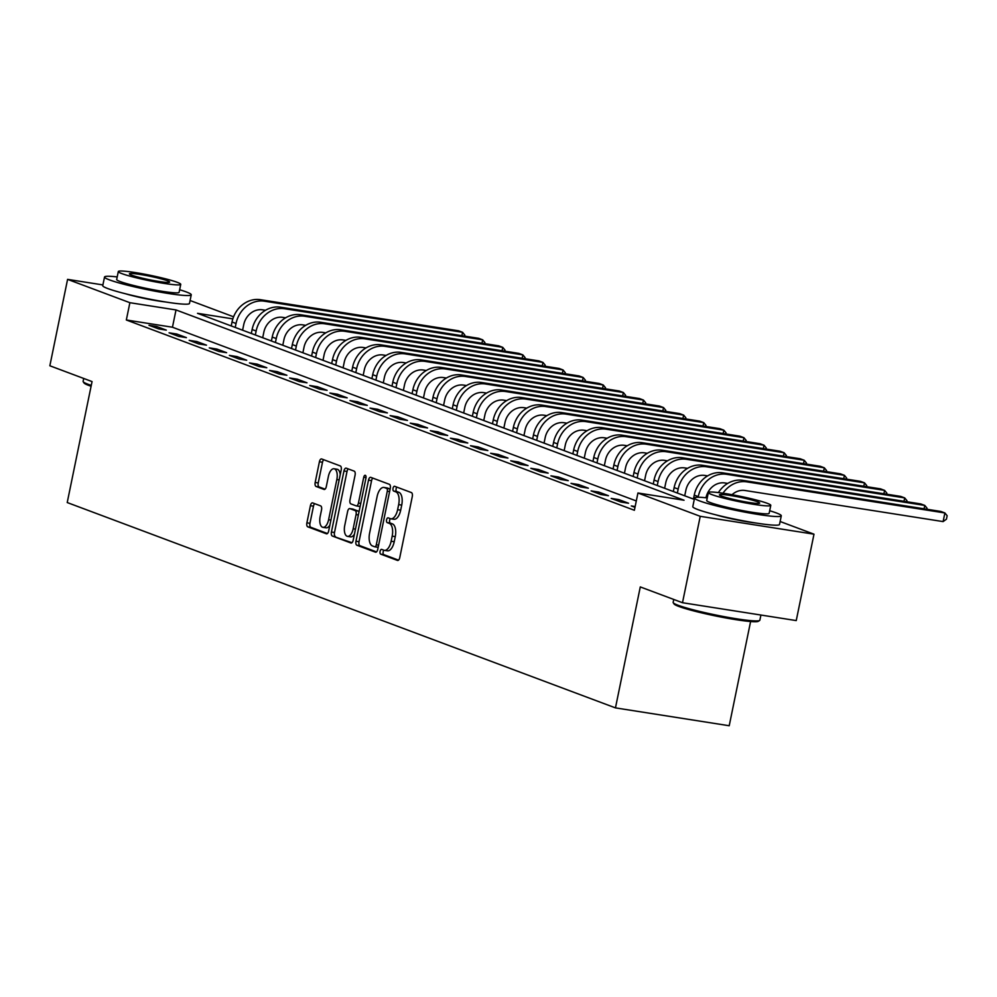 <?xml version="1.0" encoding="UTF-8"?>
<svg xmlns="http://www.w3.org/2000/svg" width="997" height="997" viewBox="0 0 997 997"><rect width="100%" height="100%" fill="white"/><g stroke="black" fill="none" stroke-linecap="round" stroke-linejoin="round"><path stroke-width="1.5" d="M380.094 551.353A2.43 1.159 -81.1 0 0 380.717 554.145L397.479 560.426A3.477 1.658 -81.1 0 0 397.641 560.464A3.477 1.658 -81.1 0 0 399.76 557.622L412.284 496.556A3.477 1.658 -81.1 0 0 411.412 492.58L394.638 486.299A2.43 1.159 -81.1 0 0 394.525 486.262A2.43 1.159 -81.1 0 0 393.055 488.256A2.43 1.159 -81.1 0 0 393.665 491.047L395.834 491.857A11.129 5.309 -81.1 0 1 398.663 504.607L397.616 509.691A11.129 5.309 -81.1 0 1 390.836 518.789A11.129 5.309 -81.1 0 1 390.338 518.664L388.169 517.842A2.43 1.159 -81.1 0 0 388.057 517.817A2.43 1.159 -81.1 0 0 386.574 519.811A2.43 1.159 -81.1 0 0 387.185 522.59L389.366 523.413A11.129 5.309 -81.1 0 1 392.182 536.149L391.136 541.246A11.129 5.309 -81.1 0 1 384.368 550.344A11.129 5.309 -81.1 0 1 383.857 550.207L381.689 549.397A2.43 1.159 -81.1 0 0 381.577 549.372A2.43 1.159 -81.1 0 0 380.094 551.353M383.895 550.219A2.43 1.159 -81.1 0 0 383.172 551.84A2.43 1.159 -81.1 0 0 383.783 554.631L398.513 560.14M396.843 487.122A2.43 1.159 -81.1 0 0 396.121 488.742A2.43 1.159 -81.1 0 0 396.744 491.533L398.912 492.344L395.834 491.857M390.363 518.664A2.43 1.159 -81.1 0 0 389.653 520.284A2.43 1.159 -81.1 0 0 390.263 523.076L392.432 523.886L389.366 523.413M165.265 301.929A27.617 2.368 -168.4 0 1 125.61 293.791M755.302 522.927A27.617 2.368 -168.4 0 1 715.647 514.788M312.672 502.912A3.477 1.658 -81.1 0 0 312.522 502.862A3.477 1.658 -81.1 0 0 310.403 505.703L306.889 522.839A3.477 1.658 -81.1 0 0 307.761 526.827L326.393 533.794A3.477 1.658 -81.1 0 0 326.542 533.844A3.477 1.658 -81.1 0 0 328.661 530.99L341.198 469.936A3.477 1.658 -81.1 0 0 340.313 465.948L321.695 458.969A3.477 1.658 -81.1 0 0 321.533 458.932A3.477 1.658 -81.1 0 0 319.414 461.773L315.177 482.473A3.477 1.658 -81.1 0 0 316.049 486.449L324.025 489.44A3.477 1.658 -81.1 0 0 324.175 489.477A3.477 1.658 -81.1 0 0 326.293 486.636L328.399 476.379A9.297 4.437 -81.1 0 1 334.07 468.764A9.297 4.437 -81.1 0 1 336.849 479.532L328.599 519.736A9.297 4.437 -81.1 0 1 322.928 527.338A9.297 4.437 -81.1 0 1 320.149 516.571L321.533 509.878A3.477 1.658 -81.1 0 0 320.648 505.89L312.672 502.912M780.128 521.506L813.988 534.18L796.242 620.583L682.496 602.724L640.286 586.921L615.461 707.882L67.223 502.55L92.048 381.577L49.85 365.774L67.584 279.372L102.915 284.918M682.496 602.724L700.23 516.321L637.93 492.992L684.042 500.232L176.008 309.942L129.884 302.702L67.584 279.372M636.298 500.955L172.456 327.228L126.332 319.987L634.379 510.277L637.93 492.992M126.332 319.987L129.884 302.702M355.966 541.221A3.477 1.658 -81.1 0 0 356.851 545.209L375.47 552.176A3.477 1.658 -81.1 0 0 375.62 552.226A3.477 1.658 -81.1 0 0 377.738 549.372L390.276 488.318A3.477 1.658 -81.1 0 0 389.391 484.33L370.772 477.351A3.477 1.658 -81.1 0 0 370.61 477.314A3.477 1.658 -81.1 0 0 368.504 480.155L355.966 541.221L359.032 541.707A3.477 1.658 -81.1 0 0 359.917 545.683L376.505 551.902M350.932 542.991L332.3 536.012A3.477 1.658 -81.1 0 1 331.428 532.024L343.965 470.97A3.477 1.658 -81.1 0 1 346.071 468.129A3.477 1.658 -81.1 0 1 346.233 468.166L354.197 471.145A3.477 1.658 -81.1 0 1 355.082 475.133L349.997 499.896A3.477 1.658 -81.1 0 0 350.882 503.884L356.166 505.865A3.477 1.658 -81.1 0 0 356.328 505.903A3.477 1.658 -81.1 0 0 358.446 503.061L363.731 477.276A2.43 1.159 -81.1 0 1 365.214 475.282A2.43 1.159 -81.1 0 1 365.949 478.111L353.2 540.187A3.477 1.658 -81.1 0 1 351.081 543.029A3.477 1.658 -81.1 0 1 350.932 542.991L351.243 543.041M635.151 506.538L631.3 505.94L634.989 507.323M628.534 503.236L618.888 499.622L611.198 498.413L620.844 502.027L628.534 503.236M608.444 495.708L598.798 492.094L591.109 490.885L600.755 494.5L608.444 495.708M588.342 488.181L578.696 484.567L571.007 483.358L580.653 486.972L588.342 488.181M568.24 480.654L558.594 477.04L550.917 475.831L560.563 479.445L568.24 480.654M548.151 473.126L538.505 469.512L530.815 468.303L540.461 471.917L548.151 473.126M528.049 465.599L518.403 461.985L510.726 460.776L520.372 464.39L528.049 465.599M507.959 458.072L498.313 454.458L490.624 453.249L500.27 456.863L507.959 458.072M487.857 450.544L478.211 446.93L470.522 445.721L480.168 449.335L487.857 450.544M467.767 443.017L458.122 439.403L450.432 438.194L460.078 441.808L467.767 443.017M447.665 435.49L438.019 431.875L430.33 430.667L439.976 434.281L447.665 435.49M427.563 427.962L417.917 424.348L410.241 423.139L419.887 426.753L427.563 427.962M407.474 420.435L397.828 416.821L390.139 415.612L399.785 419.226L407.474 420.435M387.372 412.908L377.726 409.293L370.049 408.085L379.695 411.699L387.372 412.908M367.282 405.38L357.636 401.766L349.947 400.557L359.593 404.171L367.282 405.38M347.18 397.853L337.534 394.239L329.845 393.03L339.491 396.644L347.18 397.853M327.091 390.326L317.445 386.711L309.755 385.503L319.401 389.117L327.091 390.326M306.989 382.798L297.343 379.184L289.653 377.975L299.299 381.589L306.989 382.798M286.899 375.271L277.241 371.657L269.564 370.448L279.21 374.062L286.899 375.271M266.797 367.743L257.151 364.129L249.462 362.92L259.108 366.535L266.797 367.743M246.695 360.216L237.049 356.602L229.372 355.393L239.018 359.007L246.695 360.216M226.606 352.689L216.96 349.075L209.27 347.866L218.916 351.48L226.606 352.689M206.504 345.161L196.858 341.547L189.168 340.338L198.814 343.953L206.504 345.161M186.414 337.634L176.768 334.02L169.079 332.811L178.725 336.425L186.414 337.634M166.312 330.107L156.666 326.493L148.977 325.284L158.623 328.898L166.312 330.107M615.461 707.882L729.218 725.741L750.604 621.517M813.988 534.18L700.23 516.321M190.091 300.508L233.585 316.797M232.849 318.866L197.518 313.32L694.286 499.385M172.456 327.228L176.008 309.942M618.888 499.622L618.576 501.167M598.798 492.094L598.474 493.64M578.696 484.567L578.372 486.112M558.594 477.04L558.283 478.597M538.505 469.512L538.181 471.07M518.403 461.985L518.091 463.543M498.313 454.458L497.989 456.015M478.211 446.93L477.899 448.488M458.122 439.403L457.797 440.961M438.019 431.875L437.695 433.433M417.917 424.348L417.606 425.906M397.828 416.821L397.504 418.379M377.726 409.293L377.414 410.851M357.636 401.766L357.312 403.324M337.534 394.239L337.223 395.797M317.445 386.711L317.121 388.269M297.343 379.184L297.019 380.742M277.241 371.657L276.929 373.214M257.151 364.129L256.827 365.687M237.049 356.602L236.738 358.16M216.96 349.075L216.636 350.632M196.858 341.547L196.546 343.105M176.768 334.02L176.444 335.578M156.666 326.493L156.342 328.05M386.936 550.693A11.129 5.309 -81.1 0 0 387.434 550.818A11.129 5.309 -81.1 0 0 394.214 541.732L391.136 541.246M392.432 523.886A11.129 5.309 -81.1 0 1 395.261 536.635L394.214 541.732M393.404 519.138A11.129 5.309 -81.1 0 0 393.915 519.275A11.129 5.309 -81.1 0 0 400.682 510.177L397.616 509.691M398.912 492.344A11.129 5.309 -81.1 0 1 401.729 505.093L400.682 510.177M372.816 478.124A3.477 1.658 -81.1 0 0 371.569 480.641L359.032 541.707M374.71 546.78A2.43 1.159 -81.1 0 0 374.822 546.805A2.43 1.159 -81.1 0 0 376.293 544.823L387.297 491.222A2.43 1.159 -81.1 0 0 386.686 488.43L384.393 487.57A11.129 5.309 -81.1 0 0 383.895 487.446A11.129 5.309 -81.1 0 0 377.115 496.543L369.6 533.171A11.129 5.309 -81.1 0 0 372.417 545.92L374.71 546.78M374.934 546.817L377.776 547.266A2.43 1.159 -81.1 0 0 377.888 547.291A2.43 1.159 -81.1 0 0 378.175 547.266M390.101 489.191A2.43 1.159 -81.1 0 0 389.752 488.916L386.686 488.43M386.45 487.894A11.129 5.309 -81.1 0 1 386.961 487.919A11.129 5.309 -81.1 0 1 387.472 488.056L389.752 488.916M351.966 542.704L332.3 536.012M348.265 468.926A3.477 1.658 -81.1 0 0 347.031 471.444L334.493 532.51A3.477 1.658 -81.1 0 0 335.378 536.498M356.49 505.915L359.244 506.339A3.477 1.658 -81.1 0 0 359.406 506.389A3.477 1.658 -81.1 0 0 360.191 506.14M344.725 525.593A9.297 4.437 -81.1 0 0 347.504 536.361A9.297 4.437 -81.1 0 0 353.175 528.759L356.079 514.589A3.477 1.658 -81.1 0 0 355.194 510.614L349.91 508.632A3.477 1.658 -81.1 0 0 349.748 508.595A3.477 1.658 -81.1 0 0 347.629 511.436L344.725 525.593M347.504 536.361L350.583 536.847A9.297 4.437 -81.1 0 0 354.458 534.093M359.007 511.935A3.477 1.658 -81.1 0 0 358.272 511.1L355.194 510.614M352.664 509.068A3.477 1.658 -81.1 0 1 352.826 509.068A3.477 1.658 -81.1 0 1 352.988 509.118L358.272 511.1M322.928 527.338L326.007 527.824A9.297 4.437 -81.1 0 0 329.882 525.07M340.239 474.622A9.297 4.437 -81.1 0 0 337.136 469.251L334.07 468.764M323.726 459.742A3.477 1.658 -81.1 0 0 322.492 462.259L318.242 482.947A3.477 1.658 -81.1 0 0 319.127 486.935L325.059 489.153M314.716 503.672A3.477 1.658 -81.1 0 0 313.482 506.189L309.955 523.325A3.477 1.658 -81.1 0 0 310.84 527.301L327.427 533.52M732.035 494.711A17.709 15.491 -69.5 0 1 744.971 490.487L943.112 521.593L944.894 512.957L746.741 481.85A26.558 23.23 110.5 0 0 722.987 493.216M746.741 481.85L742.728 480.342L940.869 511.449L944.894 512.957L947.15 515.723L946.44 519.175L943.112 521.593M742.728 480.342A26.558 23.23 110.5 0 0 718.388 492.593M924.094 508.819L924.792 505.429L920.779 503.921L722.626 472.815A26.558 23.23 110.5 0 0 694.248 495.11L693.438 499.061M926.836 509.243L927.048 508.196L924.792 505.429L726.651 474.323A26.558 23.23 110.5 0 0 698.261 496.618L698.137 497.266M705.963 497.777A17.709 15.491 -69.5 0 1 724.869 482.959L727.735 483.408M684.727 495.808L685.861 490.3A17.709 15.491 -69.5 0 1 704.779 475.432L707.633 475.881M904.005 501.292L904.703 497.902L900.677 496.394L702.536 465.287A26.558 23.23 110.5 0 0 674.146 487.583L673.336 491.533M906.747 501.715L906.958 500.668L904.703 497.902L706.549 466.795A26.558 23.23 110.5 0 0 678.172 489.091L677.362 493.041M664.625 488.281L665.759 482.772A17.709 15.491 -69.5 0 1 684.677 467.905L687.544 468.353M883.903 493.764L884.601 490.374L880.588 488.866L682.434 457.76A26.558 23.23 110.5 0 0 654.057 480.068L653.247 484.006M886.645 494.188L886.856 493.141L884.601 490.374L686.447 459.268A26.558 23.23 110.5 0 0 658.07 481.563L657.26 485.514M644.536 480.753L645.67 475.245A17.709 15.491 -69.5 0 1 664.588 460.377L667.442 460.826M863.813 486.237L864.499 482.847L860.486 481.339L662.332 450.233A26.558 23.23 110.5 0 0 633.955 472.541L633.145 476.479M866.543 486.661L866.767 485.614L864.499 482.847L666.357 451.741A26.558 23.23 110.5 0 0 637.98 474.036L637.17 477.987M759.639 620.47L758.393 621.281A43.207 3.701 -168.4 0 1 724.246 617.654A43.207 3.701 -168.4 0 1 678.783 606.425A43.207 3.701 -168.4 0 1 674.072 603.97L673.237 602.736A44.267 3.801 11.6 0 0 678.072 605.254A44.267 3.801 11.6 0 0 724.657 616.744A44.267 3.801 11.6 0 0 759.639 620.47A44.267 3.801 11.6 0 0 759.864 620.184L760.923 615.037M707.247 497.914A44.267 3.801 11.6 0 0 694.573 498.002A44.267 3.801 11.6 0 0 699.495 500.88A44.267 3.801 11.6 0 0 747.912 512.707A44.267 3.801 11.6 0 0 781.287 515.81A44.267 3.801 11.6 0 0 776.364 512.944A44.267 3.801 11.6 0 0 769.684 510.738M694.573 498.002L692.79 506.65A44.267 3.801 11.6 0 0 697.726 509.517A44.267 3.801 11.6 0 0 746.13 521.356A44.267 3.801 11.6 0 0 779.517 524.447L781.287 515.81M770.781 505.367L769.148 513.318A31.867 2.729 -168.4 0 1 745.12 511.087A31.867 2.729 -168.4 0 1 710.263 502.563A31.867 2.729 -168.4 0 1 706.711 500.494L708.344 492.555A31.867 2.729 11.6 0 0 711.895 494.612A31.867 2.729 11.6 0 0 746.741 503.136A31.867 2.729 11.6 0 0 770.781 505.367A31.867 2.729 11.6 0 0 767.229 503.298A31.867 2.729 11.6 0 0 732.384 494.774A31.867 2.729 11.6 0 0 708.344 492.555M757.396 501.753A20.538 1.757 11.6 0 0 734.939 496.269A20.538 1.757 11.6 0 0 719.448 494.824A20.538 1.757 11.6 0 0 721.728 496.157A20.538 1.757 11.6 0 0 744.198 501.653A20.538 1.757 11.6 0 0 759.677 503.086A20.538 1.757 11.6 0 0 757.396 501.753M673.748 599.459L673.149 602.375A44.267 3.801 11.6 0 0 673.237 602.736M91.088 386.263A43.207 3.701 -168.4 0 1 88.745 385.428A43.207 3.701 -168.4 0 1 84.035 382.973L83.2 381.739A44.267 3.801 11.6 0 0 88.035 384.256A44.267 3.801 11.6 0 0 91.275 385.378M117.21 276.917A44.267 3.801 11.6 0 0 104.535 277.004A44.267 3.801 11.6 0 0 109.458 279.883A44.267 3.801 11.6 0 0 157.875 291.71A44.267 3.801 11.6 0 0 191.25 294.813A44.267 3.801 11.6 0 0 186.327 291.947A44.267 3.801 11.6 0 0 179.647 289.741M104.535 277.004L102.753 285.653A44.267 3.801 11.6 0 0 107.688 288.519A44.267 3.801 11.6 0 0 156.093 300.359A44.267 3.801 11.6 0 0 189.48 303.449L191.25 294.813M180.744 284.369L179.111 292.32A31.867 2.729 -168.4 0 1 155.071 290.09A31.867 2.729 -168.4 0 1 120.226 281.565A31.867 2.729 -168.4 0 1 116.674 279.496L118.307 271.558A31.867 2.729 11.6 0 0 121.858 273.614A31.867 2.729 11.6 0 0 156.703 282.139A31.867 2.729 11.6 0 0 180.744 284.369A31.867 2.729 11.6 0 0 177.192 282.301A31.867 2.729 11.6 0 0 142.347 273.776A31.867 2.729 11.6 0 0 118.307 271.558M167.359 280.755A20.538 1.757 11.6 0 0 144.901 275.272A20.538 1.757 11.6 0 0 129.411 273.826A20.538 1.757 11.6 0 0 131.691 275.16A20.538 1.757 11.6 0 0 154.149 280.656A20.538 1.757 11.6 0 0 169.64 282.089A20.538 1.757 11.6 0 0 167.359 280.755M83.711 378.461L83.112 381.39A44.267 3.801 11.6 0 0 83.2 381.739M624.434 473.226L625.568 467.718A17.709 15.491 -69.5 0 1 644.486 452.85L647.34 453.299M843.711 478.71L844.409 475.32L840.384 473.812L642.242 442.705A26.558 23.23 110.5 0 0 613.865 465.013L613.055 468.951M846.453 479.133L846.665 478.086L844.409 475.32L646.255 444.213A26.558 23.23 110.5 0 0 617.878 466.509L617.068 470.459M604.344 465.699L605.466 460.19A17.709 15.491 -69.5 0 1 624.384 445.323L627.25 445.771M823.622 471.182L824.307 467.792L820.294 466.284L622.14 435.178A26.558 23.23 110.5 0 0 593.763 457.486L592.953 461.424M826.351 471.606L826.575 470.559L824.307 467.792L626.166 436.686A26.558 23.23 110.5 0 0 597.789 458.981L596.979 462.932M584.242 458.171L585.376 452.663A17.709 15.491 -69.5 0 1 604.294 437.795L607.148 438.244M803.52 463.655L804.218 460.265L800.192 458.757L602.051 427.651A26.558 23.23 110.5 0 0 573.674 449.959L572.851 453.909M806.261 464.079L806.473 463.032L804.218 460.265L606.064 429.159A26.558 23.23 110.5 0 0 577.687 451.454L576.877 455.405M564.152 450.644L565.274 445.136A17.709 15.491 -69.5 0 1 584.192 430.268L587.059 430.716M783.418 456.128L784.116 452.738L780.103 451.23L581.949 420.123A26.558 23.23 110.5 0 0 553.572 442.431L552.762 446.382M786.159 456.551L786.371 455.504L784.116 452.738L585.974 421.631A26.558 23.23 110.5 0 0 557.585 443.927L556.775 447.877M544.05 443.117L545.185 437.608A17.709 15.491 -69.5 0 1 564.103 422.74L566.957 423.189M763.328 448.6L764.026 445.21L760.001 443.702L561.859 412.596A26.558 23.23 110.5 0 0 533.47 434.904L532.66 438.854M766.07 449.024L766.282 447.977L764.026 445.21L565.872 414.104A26.558 23.23 110.5 0 0 537.495 436.399L536.685 440.35M523.948 435.589L525.083 430.081A17.709 15.491 -69.5 0 1 544.001 415.213L546.867 415.662M743.226 441.073L743.924 437.683L739.911 436.175L541.757 405.069A26.558 23.23 110.5 0 0 513.38 427.377L512.57 431.327M745.968 441.497L746.18 440.45L743.924 437.683L545.783 406.577A26.558 23.23 110.5 0 0 517.393 428.872L516.583 432.823M503.859 428.062L504.993 422.554A17.709 15.491 -69.5 0 1 523.911 407.686L526.765 408.134M723.137 433.545L723.822 430.156L719.809 428.648L521.655 397.541A26.558 23.23 110.5 0 0 493.278 419.849L492.468 423.8M725.866 433.969L726.09 432.922L723.822 430.156L525.681 399.049A26.558 23.23 110.5 0 0 497.304 421.345L496.494 425.295M483.757 420.535L484.891 415.026A17.709 15.491 -69.5 0 1 503.809 400.158L506.663 400.607M703.035 426.018L703.732 422.628L699.707 421.12L501.566 390.014A26.558 23.23 110.5 0 0 473.189 412.322L472.379 416.272M705.776 426.442L705.988 425.395L703.732 422.628L505.579 391.522A26.558 23.23 110.5 0 0 477.202 413.817L476.392 417.768M463.667 413.007L464.789 407.499A17.709 15.491 -69.5 0 1 483.707 392.631L486.573 393.08M682.945 418.491L683.63 415.101L679.618 413.593L481.464 382.487A26.558 23.23 110.5 0 0 453.087 404.794L452.277 408.745M685.674 418.914L685.899 417.868L683.63 415.101L485.489 383.995A26.558 23.23 110.5 0 0 457.112 406.29L456.302 410.241M443.565 405.48L444.699 399.971A17.709 15.491 -69.5 0 1 463.617 385.104L466.471 385.552M662.843 410.963L663.541 407.574L659.516 406.066L461.374 374.959A26.558 23.23 110.5 0 0 432.997 397.267L432.187 401.218M665.585 411.387L665.797 410.34L663.541 407.574L465.387 376.467A26.558 23.23 110.5 0 0 437.01 398.763L436.2 402.713M423.476 397.953L424.597 392.444A17.709 15.491 -69.5 0 1 443.515 377.576L446.382 378.025M642.741 403.436L643.439 400.046L639.426 398.538L441.272 367.432A26.558 23.23 110.5 0 0 412.895 389.74L412.085 393.69M645.483 403.86L645.695 402.813L643.439 400.046L445.298 368.94A26.558 23.23 110.5 0 0 416.92 391.235L416.098 395.186M403.374 390.425L404.508 384.917A17.709 15.491 -69.5 0 1 423.426 370.049L426.28 370.498M622.651 395.909L623.349 392.519L619.324 391.011L421.183 359.905A26.558 23.23 110.5 0 0 392.793 382.212L391.983 386.163M625.393 396.332L625.605 395.286L623.349 392.519L425.196 361.413A26.558 23.23 110.5 0 0 396.818 383.708L396.008 387.659M383.272 382.898L384.406 377.389A17.709 15.491 -69.5 0 1 403.324 362.522L406.19 362.97M602.549 388.381L603.247 384.992L599.234 383.484L401.081 352.377A26.558 23.23 110.5 0 0 372.704 374.685L371.893 378.636M605.291 388.805L605.503 387.758L603.247 384.992L405.106 353.885A26.558 23.23 110.5 0 0 376.716 376.193L375.906 380.131M363.182 375.37L364.316 369.862A17.709 15.491 -69.5 0 1 383.234 354.994L386.088 355.443M582.46 380.854L583.145 377.464L579.132 375.956L380.979 344.85A26.558 23.23 110.5 0 0 352.602 367.158L351.791 371.108M585.189 381.278L585.413 380.231L583.145 377.464L385.004 346.358A26.558 23.23 110.5 0 0 356.627 368.666L355.817 372.604M343.08 367.843L344.214 362.335A17.709 15.491 -69.5 0 1 363.132 347.467L365.986 347.916M562.358 373.327L563.056 369.937L559.03 368.429L360.889 337.322A26.558 23.23 110.5 0 0 332.512 359.63L331.702 363.581M565.1 373.75L565.311 372.704L563.056 369.937L364.902 338.83A26.558 23.23 110.5 0 0 336.525 361.138L335.715 365.076M322.991 360.316L324.112 354.807A17.709 15.491 -69.5 0 1 343.043 339.94L345.897 340.388M542.268 365.799L542.954 362.41L538.941 360.902L340.787 329.795A26.558 23.23 110.5 0 0 312.41 352.103L311.6 356.054M544.998 366.223L545.222 365.176L542.954 362.41L344.812 331.303A26.558 23.23 110.5 0 0 316.435 353.611L315.625 357.562M302.889 352.788L304.023 347.28A17.709 15.491 -69.5 0 1 322.941 332.412L325.795 332.861M522.166 358.272L522.864 354.882L518.839 353.374L320.698 322.268A26.558 23.23 110.5 0 0 292.32 344.576L291.51 348.526M524.908 358.696L525.12 357.649L522.864 354.882L324.71 323.776A26.558 23.23 110.5 0 0 296.333 346.084L295.523 350.034M282.799 345.261L283.921 339.753A17.709 15.491 -69.5 0 1 302.839 324.885L305.705 325.334M502.064 350.745L502.762 347.355L498.749 345.847L300.596 314.74A26.558 23.23 110.5 0 0 272.218 337.048L271.408 340.999M504.806 351.168L505.018 350.121L502.762 347.355L304.621 316.248A26.558 23.23 110.5 0 0 276.244 338.556L275.421 342.507M262.697 337.734L263.831 332.225A17.709 15.491 -69.5 0 1 282.749 317.358L285.603 317.806M481.975 343.217L482.673 339.827L478.647 338.319L280.506 307.213A26.558 23.23 110.5 0 0 252.116 329.521L251.306 333.472M484.716 343.641L484.928 342.594L482.673 339.827L284.519 308.721A26.558 23.23 110.5 0 0 256.142 331.029L255.332 334.98M242.595 330.206L243.729 324.698A17.709 15.491 -69.5 0 1 262.647 309.83L265.514 310.279M461.873 335.69L462.571 332.3L458.558 330.792L260.404 299.686A26.558 23.23 110.5 0 0 232.027 321.994L231.217 325.944M464.614 336.114L464.826 335.067L462.571 332.3L264.429 301.194A26.558 23.23 110.5 0 0 236.04 323.502L235.23 327.452M383.783 554.631L380.717 554.145M396.744 491.533L393.665 491.047M390.263 523.076L387.185 522.59M395.261 536.635L392.182 536.149M401.729 505.093L398.663 504.607M371.569 480.641L368.504 480.155M359.917 545.683L356.851 545.209M378.598 545.185L376.293 544.823M389.603 491.583L387.297 491.222M387.472 488.056L384.393 487.57M334.493 532.51L331.428 532.024M347.031 471.444L343.965 470.97M360.752 503.423L358.446 503.061M366.024 477.638L363.731 477.276M355.468 529.12L353.175 528.759M358.384 514.951L356.079 514.589M352.988 509.118L349.91 508.632M330.904 520.098L328.599 519.736M339.154 479.893L336.849 479.532M319.127 486.935L316.049 486.449M318.242 482.947L315.177 482.473M322.492 462.259L319.414 461.773M310.84 527.301L307.761 526.827M309.955 523.325L306.889 522.839M313.482 506.189L310.403 505.703M698.261 496.618L694.248 495.11M726.651 474.323L722.626 472.815M678.172 489.091L674.146 487.583M706.549 466.795L702.536 465.287M658.07 481.563L654.057 480.068M686.447 459.268L682.434 457.76M637.98 474.036L633.955 472.541M666.357 451.741L662.332 450.233M617.878 466.509L613.865 465.013M646.255 444.213L642.242 442.705M597.789 458.981L593.763 457.486M626.166 436.686L622.14 435.178M577.687 451.454L573.674 449.959M606.064 429.159L602.051 427.651M557.585 443.927L553.572 442.431M585.974 421.631L581.949 420.123M537.495 436.399L533.47 434.904M565.872 414.104L561.859 412.596M517.393 428.872L513.38 427.377M545.783 406.577L541.757 405.069M497.304 421.345L493.278 419.849M525.681 399.049L521.655 397.541M477.202 413.817L473.189 412.322M505.579 391.522L501.566 390.014M457.112 406.29L453.087 404.794M485.489 383.995L481.464 382.487M437.01 398.763L432.997 397.267M465.387 376.467L461.374 374.959M416.92 391.235L412.895 389.74M445.298 368.94L441.272 367.432M396.818 383.708L392.793 382.212M425.196 361.413L421.183 359.905M376.716 376.193L372.704 374.685M405.106 353.885L401.081 352.377M356.627 368.666L352.602 367.158M385.004 346.358L380.979 344.85M336.525 361.138L332.512 359.63M364.902 338.83L360.889 337.322M316.435 353.611L312.41 352.103M344.812 331.303L340.787 329.795M296.333 346.084L292.32 344.576M324.71 323.776L320.698 322.268M276.244 338.556L272.218 337.048M304.621 316.248L300.596 314.74M256.142 331.029L252.116 329.521M284.519 308.721L280.506 307.213M236.04 323.502L232.027 321.994M264.429 301.194L260.404 299.686M387.434 550.818L384.368 550.344M393.915 519.275L390.836 518.789M377.888 547.291L374.822 546.805M386.961 487.919L383.895 487.446M359.406 506.389L356.328 505.903M352.826 509.068L349.748 508.595"/></g></svg>
